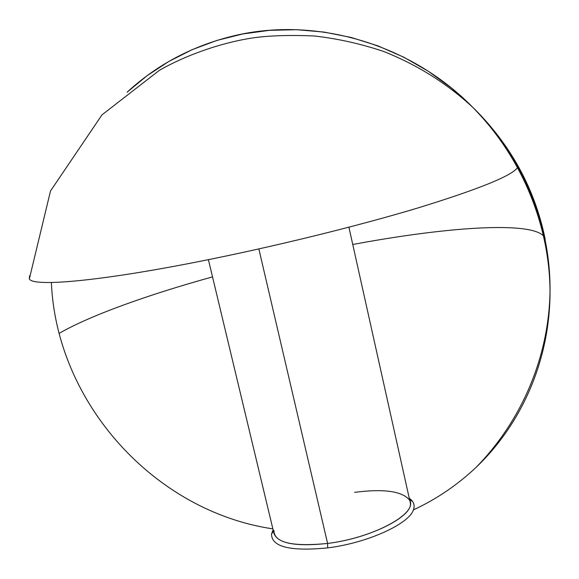 <?xml version="1.0" encoding="UTF-8"?>
<svg xmlns="http://www.w3.org/2000/svg" width="579" height="579" viewBox="0 0 579 579"><rect width="100%" height="100%" fill="white"/><g stroke="black" fill="none" stroke-linecap="round" stroke-linejoin="round"><path stroke-width="0.87" d="M273.1 529.857L271.515 534.062C271.594 546.916 290.303 551.526 327.649 547.893L327.598 543.435C291.954 546.96 274.055 542.632 273.896 530.451M208.404 259.66L273.983 533.527C277.913 543.515 295.782 546.815 327.598 543.435L258.849 248.941L327.598 543.435C371.226 538.152 415.013 515.361 410.12 502.102L348.905 227.207M354.572 492.353C382.936 488.69 401.037 490.999 408.868 499.286C420.455 511.879 375.062 537.732 327.598 543.435L327.649 547.893C367.202 543.059 409.078 523.981 413.384 509.896C415.1 505.243 413.732 501.392 409.288 498.36L412.595 501.494C414.318 503.947 414.586 506.748 413.384 509.896C436.544 499.163 457.533 484.898 476.358 467.101C521.824 423.618 549.71 360.152 550.036 292.808C549.978 225.513 521.722 156.822 472.696 107.26L451.482 88.08L428.402 71.326L403.787 57.198L377.957 45.879L351.25 37.476L324.03 32.069L296.636 29.695L269.423 30.34L242.717 33.958L216.836 40.45L192.076 49.693L168.706 61.526L146.972 75.769L127.09 92.227C156.33 65.253 190.918 46.696 230.862 36.549C312.653 15.684 409.035 42.368 472.696 107.26L451.482 88.08L428.402 71.326L403.787 57.198L377.957 45.879L351.25 37.476L324.03 32.069L296.643 29.695L269.423 30.34L242.717 33.958L216.836 40.45L192.076 49.693L168.706 61.526L146.972 75.769L127.09 92.227M272.868 528.88C153.833 511.185 56.481 402.593 51.365 282.509M29.543 275.799L29.348 278.89C32.562 286.923 97.113 281.756 199.444 261.447C273.042 246.907 357.742 226.085 418.501 207.781C479.788 188.863 512.835 175.386 517.648 167.345C505.489 145.249 490.507 125.223 472.696 107.26C522.294 155.288 549.949 222.018 550.05 288.617C549.695 355.267 522.338 419.97 476.358 467.101M545.005 242.152C534.272 190.592 510.171 145.626 472.696 107.26C510.577 144.468 534.728 188.407 545.157 239.062L545.005 242.152M59.232 333.323C90.556 315.258 148.709 294.566 212.529 276.885M352.756 244.49C444.173 227.381 530.053 220.794 543.732 236.16M273.418 531.175L271.515 534.062M29.348 278.89L50.503 190.983L102.027 114.816L159.225 70.45C183.536 56.344 218.891 43.107 252.618 37.946C269.018 35.58 289.565 34.928 314.274 35.978C337.846 38.677 360.927 43.823 383.515 51.422C416.952 64.645 446.684 83.253 472.696 107.26M409.592 499.713L412.595 501.494"/></g></svg>
